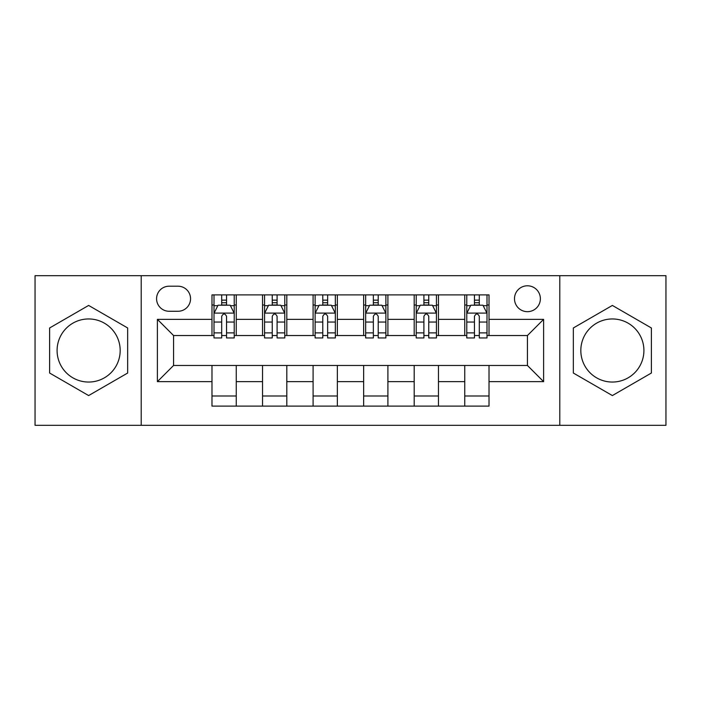 <?xml version="1.0" encoding="UTF-8"?>
<svg xmlns="http://www.w3.org/2000/svg" width="701" height="701" viewBox="0 0 701 701"><rect width="100%" height="100%" fill="white"/><g stroke="black" fill="none" stroke-linecap="round" stroke-linejoin="round"><path stroke-width="1.05" d="M612.367 318.955A31.545 31.545 0 0 0 580.822 350.5A31.545 31.545 0 0 0 612.367 382.045A31.545 31.545 0 0 0 643.912 350.5A31.545 31.545 0 0 0 612.367 318.955M527.432 285.789A12.942 12.942 0 0 0 514.49 298.731A12.942 12.942 0 0 0 527.432 311.673A12.942 12.942 0 0 0 540.375 298.731A12.942 12.942 0 0 0 527.432 285.789M88.633 382.045A31.545 31.545 0 0 1 57.088 350.5A31.545 31.545 0 0 1 88.633 318.955A31.545 31.545 0 0 1 120.178 350.5A31.545 31.545 0 0 1 88.633 382.045M559.792 425.314L665.95 425.314L665.95 275.686L559.792 275.686L559.792 425.314L141.208 425.314L141.208 275.686L35.05 275.686L35.05 425.314L141.208 425.314M169.116 311.27L178.01 311.27A12.539 12.539 0 0 0 190.549 298.731A12.539 12.539 0 0 0 178.01 286.201L169.116 286.201A12.539 12.539 0 0 0 156.577 298.731A12.539 12.539 0 0 0 169.116 311.27M559.792 275.686L141.208 275.686M211.982 381.642L157.392 381.642L157.392 319.358L211.982 319.358L211.982 335.534L173.568 335.534L173.568 365.466L211.982 365.466L211.982 406.107L489.018 406.107L489.018 365.466L527.432 365.466L527.432 335.534L489.018 335.534L489.018 319.358L543.608 319.358L543.608 381.642L489.018 381.642M489.018 319.358L489.018 294.893L211.982 294.893L211.982 319.358M464.745 294.893L464.745 335.534L466.77 335.534M474.454 335.534L479.309 335.534M486.993 335.534L489.018 335.534M464.745 335.534L436.443 335.534M414.195 294.893L414.195 335.534L416.219 335.534M423.903 335.534L428.758 335.534M414.195 335.534L385.883 335.534M363.644 294.893L363.644 335.534L365.668 335.534M373.353 335.534L378.207 335.534M363.644 335.534L335.332 335.534M313.093 294.893L313.093 335.534L315.117 335.534M322.793 335.534L327.647 335.534M313.093 335.534L284.781 335.534M262.542 294.893L262.542 335.534L264.557 335.534M272.242 335.534L277.097 335.534M262.542 335.534L234.23 335.534M211.982 335.534L214.007 335.534M221.691 335.534L226.546 335.534M211.982 365.466L236.255 365.466L236.255 406.107M489.018 365.466L236.255 365.466M236.255 294.893L236.255 335.534M211.982 305.005L214.007 305.005M221.691 305.005L226.546 305.005M234.23 305.005L236.255 305.005M211.982 395.995L236.255 395.995M262.542 365.466L262.542 406.107M286.805 294.893L286.805 335.534M262.542 305.005L264.557 305.005M272.242 305.005L277.097 305.005M284.781 305.005L286.805 305.005M286.805 365.466L286.805 406.107M262.542 395.995L286.805 395.995M313.093 365.466L313.093 406.107M337.356 365.466L337.356 406.107M313.093 395.995L337.356 395.995M337.356 294.893L337.356 335.534M313.093 305.005L315.117 305.005M322.793 305.005L327.647 305.005M335.332 305.005L337.356 305.005M363.644 365.466L363.644 406.107M387.907 365.466L387.907 406.107M363.644 395.995L387.907 395.995M387.907 294.893L387.907 335.534M363.644 305.005L365.668 305.005M373.353 305.005L378.207 305.005M385.883 305.005L387.907 305.005M414.195 365.466L414.195 406.107M438.458 365.466L438.458 406.107M414.195 395.995L438.458 395.995M438.458 294.893L438.458 335.534M414.195 305.005L416.219 305.005M423.903 305.005L428.758 305.005M436.443 305.005L438.458 305.005M464.745 365.466L464.745 406.107M464.745 395.995L489.018 395.995M464.745 305.005L466.77 305.005M474.454 305.005L479.309 305.005M486.993 305.005L489.018 305.005M173.568 335.534L157.392 319.358M173.568 365.466L157.392 381.642M543.608 319.358L527.432 335.534M543.608 381.642L527.432 365.466M88.633 395.566L127.661 373.028L127.661 327.972L88.633 305.434L49.613 327.972L49.613 373.028L88.633 395.566M651.387 327.972L612.367 305.434L573.339 327.972L573.339 373.028L612.367 395.566L651.387 373.028L651.387 327.972M226.546 300.151L221.691 300.151M234.23 332.896L226.546 332.896L226.546 337.961L234.23 337.961L234.23 313.294L230.182 305.207L218.055 305.207L214.007 313.294L214.007 337.961L221.691 337.961L221.691 332.896L214.007 332.896M214.007 313.294L214.007 294.893M234.23 313.294L234.23 294.893M221.691 305.207L221.691 294.893M226.546 294.893L226.546 305.207M226.546 332.896L226.546 316.326C224.925 313.207 223.312 313.207 221.691 316.326L221.691 332.896M277.097 300.151L272.242 300.151M284.781 332.896L277.097 332.896L277.097 337.961L284.781 337.961L284.781 313.294L280.733 305.207L268.606 305.207L264.557 313.294L264.557 337.961L272.242 337.961L272.242 332.896L264.557 332.896M264.557 313.294L264.557 294.893M284.781 313.294L284.781 294.893M272.242 305.207L272.242 294.893M277.097 294.893L277.097 305.207M277.097 332.896L277.097 316.326C275.484 313.207 273.863 313.207 272.242 316.326L272.242 332.896M327.647 300.151L322.793 300.151M335.332 332.896L327.647 332.896L327.647 337.961L335.332 337.961L335.332 313.294L331.293 305.207L319.157 305.207L315.117 313.294L315.117 337.961L322.793 337.961L322.793 332.896L315.117 332.896M315.117 313.294L315.117 294.893M335.332 313.294L335.332 294.893M322.793 305.207L322.793 294.893M327.647 294.893L327.647 305.207M327.647 332.896L327.647 316.326C326.035 313.207 324.414 313.207 322.793 316.326L322.793 332.896M378.207 300.151L373.353 300.151M385.883 332.896L378.207 332.896L378.207 337.961L385.883 337.961L385.883 313.294L381.843 305.207L369.707 305.207L365.668 313.294L365.668 337.961L373.353 337.961L373.353 332.896L365.668 332.896M365.668 313.294L365.668 294.893M385.883 313.294L385.883 294.893M373.353 305.207L373.353 294.893M378.207 294.893L378.207 305.207M378.207 332.896L378.207 316.326C376.586 313.207 374.974 313.207 373.353 316.326L373.353 332.896M428.758 300.151L423.903 300.151M436.443 332.896L428.758 332.896L428.758 337.961L436.443 337.961L436.443 313.294L432.394 305.207L420.267 305.207L416.219 313.294L416.219 337.961L423.903 337.961L423.903 332.896L416.219 332.896M416.219 313.294L416.219 294.893M436.443 313.294L436.443 294.893M423.903 305.207L423.903 294.893M428.758 294.893L428.758 305.207M428.758 332.896L428.758 316.326C427.137 313.207 425.525 313.207 423.903 316.326L423.903 332.896M479.309 300.151L474.454 300.151M486.993 332.896L479.309 332.896L479.309 337.961L486.993 337.961L486.993 313.294L482.945 305.207L470.818 305.207L466.77 313.294L466.77 337.961L474.454 337.961L474.454 332.896L466.77 332.896M466.77 313.294L466.77 294.893M486.993 313.294L486.993 294.893M474.454 305.207L474.454 294.893M479.309 294.893L479.309 305.207M479.309 332.896L479.309 316.326C477.696 313.207 476.075 313.207 474.454 316.326L474.454 332.896M262.542 381.642L236.255 381.642M262.542 319.358L236.255 319.358M313.093 319.358L286.805 319.358M313.093 381.642L286.805 381.642M363.644 319.358L337.356 319.358M363.644 381.642L337.356 381.642M414.195 319.358L387.907 319.358M414.195 381.642L387.907 381.642M464.745 319.358L438.458 319.358M464.745 381.642L438.458 381.642M234.125 313.093L214.112 313.093M214.007 305.689L217.809 305.689M230.427 305.689L234.23 305.689M221.691 322.048L214.007 322.048M234.23 322.048L226.546 322.048M226.546 302.727L221.691 302.727M284.676 313.093L264.663 313.093M264.557 305.689L268.36 305.689M280.978 305.689L284.781 305.689M272.242 322.048L264.557 322.048M284.781 322.048L277.097 322.048M277.097 302.727L272.242 302.727M335.236 313.093L315.213 313.093M315.117 305.689L318.911 305.689M331.529 305.689L335.332 305.689M322.793 322.048L315.117 322.048M335.332 322.048L327.647 322.048M327.647 302.727L322.793 302.727M385.787 313.093L365.764 313.093M365.668 305.689L369.471 305.689M382.089 305.689L385.883 305.689M373.353 322.048L365.668 322.048M385.883 322.048L378.207 322.048M378.207 302.727L373.353 302.727M436.337 313.093L416.324 313.093M416.219 305.689L420.022 305.689M432.64 305.689L436.443 305.689M423.903 322.048L416.219 322.048M436.443 322.048L428.758 322.048M428.758 302.727L423.903 302.727M486.888 313.093L466.875 313.093M466.77 305.689L470.573 305.689M483.191 305.689L486.993 305.689M474.454 322.048L466.77 322.048M486.993 322.048L479.309 322.048M479.309 302.727L474.454 302.727"/></g></svg>

